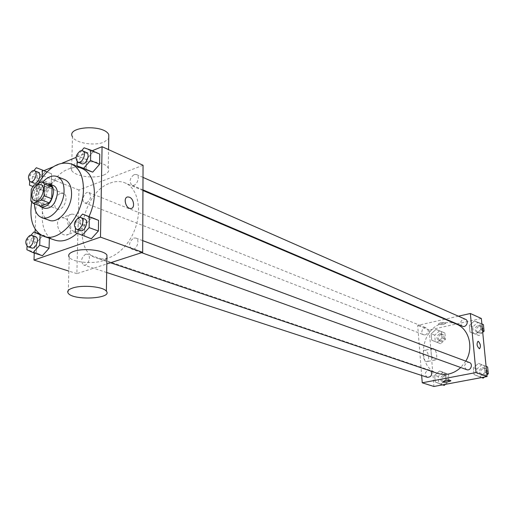 <?xml version="1.0" encoding="UTF-8"?>
<svg xmlns="http://www.w3.org/2000/svg" width="514" height="514" viewBox="0 0 514 514"><rect width="100%" height="100%" fill="white"/><g stroke="black" fill="none" stroke-linecap="round" stroke-linejoin="round"><path stroke-width="0.39" stroke-dasharray="2.57 1.93" d="M60.543 193.431L63.357 193.348C69.763 195.384 63.479 211.852 57.35 209.108C52.319 207.65 54.857 195.281 60.543 193.431M49.839 184.796L41.409 188.163L33.757 185.201M40.754 206.153L38.524 203.82L30.827 200.968M41.409 188.163L38.955 192.3L38.524 203.82M47.327 183.813C39.97 184.224 33.828 200.254 39.013 205.51M44.846 208.343C37.657 206.281 41.332 188.445 49.466 185.727L53.527 185.586M38.955 192.3L31.283 189.37M42.752 182.007C37.419 188.297 34.644 195.571 34.425 203.814M64.668 179.579C48.701 172.151 32.298 215.154 49.158 220.249M38.499 183.286L34.297 192.487L31.669 202.214M89.031 216.522C85.877 223.288 81.899 228.884 77.094 233.305M55.017 240.16C31.688 233.735 42.72 177.928 68.632 168.997C73.541 167.037 78.102 166.915 82.304 168.631M79.625 217.364L75.59 221.887L84.836 225.28L91.775 217.557L84.836 225.28L84.604 235.836L91.344 238.766L75.32 232.527M41.3 235.206L49.395 237.969L43.17 235.155L36.648 242.537L36.269 252.759L42.444 255.696L36.269 252.759L26.895 249.727M92.205 150.75L76.04 157.412M62.2 163.118L53.218 166.819M43.896 170.667L37.291 173.385L35.17 229.199M35.048 232.373L34.258 253.055M84.097 147.814L93.111 151.81L99.774 154.116L93.111 151.81L86.313 159.597L86.089 169.723L86.313 159.597L77.267 155.684L77.119 161.602M44.731 191.137L51.207 183.665L51.541 173.758L45.431 171.413L39.032 178.859L38.666 188.677L44.731 191.137L51.207 183.665L51.541 173.758L45.431 171.413L39.032 178.859L38.666 188.677L44.731 191.137L35.562 187.604L42.064 180.048L42.154 177.574M110.157 183.093C115.515 181.076 120.514 181.024 125.153 182.933C137.758 188.066 142.494 209.667 134.784 229.617C127.247 249.637 109.328 262.596 96.503 258.028C70.913 250.98 82.034 192.178 110.157 183.093M143.053 165.251L78.938 190.026L76.882 273.628L106.809 263.952M85.575 254.237L87.316 254.205C91.884 255.452 88.042 266.721 83.641 264.98C80.435 261.491 81.077 257.906 85.575 254.237M133.743 238.053L135.773 238.046C140.63 239.537 136.364 251.108 131.693 249.11C128.333 245.467 129.02 241.779 133.743 238.053M134.193 174.529L136.441 174.509C141.016 176.206 136.281 187.34 131.918 185.156C128.93 181.654 129.689 178.114 134.193 174.529M86.705 202.895C91.004 199.374 91.73 195.924 88.883 192.544C84.726 190.598 80.441 201.52 84.804 202.934L86.705 202.895M76.882 273.628L68.85 271.09M78.938 190.026L37.291 173.385M64.462 218.071L62.053 217.724C53.61 217.994 58.056 236.177 66.287 235.026C73.38 234.847 71.793 220.339 64.462 218.071M106.893 258.15C103.07 264.44 73.097 263.721 69.223 257.173L68.246 293.301M103.571 175.107C108.043 173.25 109.61 170.937 108.281 168.162C103.706 158.171 64.841 160.432 71.581 170.282C74.511 176.244 94.152 179.123 103.571 175.107M71.581 170.282L72.487 136.827C75.372 143.155 94.807 146.272 104.13 142.044L108.73 138.581M74.318 214.434L71.915 214.068C63.505 214.312 67.989 232.63 76.188 231.506C83.255 231.351 81.636 216.747 74.318 214.434M437.793 373.415C415.466 367.022 420.548 327.09 443.91 323.088C448.311 322.13 452.538 322.49 456.58 324.167M465.793 361.149L460.769 367.529M425.341 334.91C428.766 332.809 429.132 330.483 426.427 327.919C422.707 326.242 419.842 333.477 423.703 334.794L425.341 334.91M466.699 369.662C463.654 366.977 463.962 364.535 467.637 362.331L469.321 362.466M462.42 326.229C459.67 323.595 460.056 321.231 463.583 319.13L465.466 319.303M427.372 377.321C424.371 374.732 424.654 372.329 428.22 370.112L429.704 370.202L431.015 371.121M458.404 316.194L445.651 319.072M444.97 319.226L417.67 325.381L421.66 375.451M435.217 381.908L440.671 384.254L445.593 379.942L445.015 373.299L439.541 370.999L434.664 375.297L435.217 381.908L440.671 384.254L445.593 379.942L445.015 373.299L439.541 370.999L434.664 375.297L435.217 381.908L444.218 385.397M469.989 332.005L475.643 334.171L480.686 329.705L480.037 323.094L474.364 320.98L469.359 325.426L469.989 332.005L475.643 334.171L480.686 329.705L480.037 323.094L474.364 320.98L469.359 325.426L469.989 332.005L479.029 335.597L482.71 332.352M481.335 318.474L429.229 330.001L433.925 386.483M474.049 374.552L479.793 376.923L484.914 372.496L484.246 365.711L478.483 363.385L473.407 367.806L474.049 374.552L479.793 376.923L484.914 372.496L484.246 365.711L478.483 363.385L473.407 367.806L474.049 374.552L483.199 378.131M431.734 340.223L437.106 342.369L441.956 338.026L441.397 331.543L436 329.442L431.195 333.779L431.734 340.223L437.106 342.369L441.956 338.026L441.397 331.543L436 329.442L431.195 333.779L431.734 340.223L440.62 343.725L445.458 339.407L444.893 332.963L439.515 330.862L434.722 335.173L435.262 341.585M429.229 330.001L417.67 325.381M425.341 350.349L424.731 350.252C421.223 350.207 423.427 362.158 426.838 361.631C430 361.695 428.605 351.268 425.341 350.349M443.884 324.295L445.792 323.152C442.76 322.188 440.312 322.458 438.442 323.948C439.29 324.649 441.102 324.764 443.884 324.295L445.792 323.152C442.76 322.194 440.312 322.458 438.442 323.955C439.29 324.649 441.102 324.764 443.884 324.295M443.364 381.349L445.336 380.476C448.182 380.058 450.026 380.135 450.874 380.701L450.9 380.784M433.469 348.646L432.865 348.55C429.389 348.492 431.612 360.494 434.992 359.98C438.127 360.051 436.707 349.578 433.469 348.646M479.536 348.743L479.433 348.755C476.953 346.532 476.439 344.052 477.904 341.322M439.766 333.804L441.417 333.933C445.188 335.25 442.413 342.26 438.757 340.647C436.052 338.141 436.392 335.86 439.766 333.804M440.62 343.725L437.106 342.369M445.458 339.407L441.956 338.026M444.893 332.963L441.397 331.543M439.515 330.862L436 329.442M434.722 335.173L431.195 333.779M441.16 334.363L442.811 334.492C446.576 335.809 443.807 342.806 440.151 341.187C437.453 338.694 437.793 336.419 441.16 334.363M445.432 384.331L449.12 381.112L448.536 374.5L443.081 372.207L438.217 376.486L438.776 383.058M443.338 375.226L444.803 375.316C448.735 376.46 446.364 383.72 442.528 382.275C439.56 379.73 439.83 377.379 443.338 375.226M442.573 384.864L440.671 384.254M449.12 381.112L445.593 379.942M448.536 374.5L445.015 373.299M443.081 372.207L439.541 370.999M438.217 376.486L434.664 375.297M444.745 375.702L446.203 375.792C450.135 376.935 447.765 384.176 443.935 382.737C440.967 380.193 441.237 377.848 444.745 375.702M483.398 324.591L477.744 322.477L472.758 326.904L473.394 333.445M478.033 325.478L479.896 325.651C483.79 327.167 480.68 334.222 476.915 332.417C474.197 329.827 474.57 327.514 478.033 325.478M479.029 335.597L475.643 334.171M482.53 330.508L480.686 329.705M481.875 323.91L480.037 323.094M477.744 322.477L474.364 320.98M472.758 326.904L469.359 325.426M479.376 326.069L481.232 326.242C485.126 327.752 482.023 334.794 478.258 332.988C475.546 330.406 475.919 328.099 479.376 326.069M484.471 377.038L486.938 374.905M486.09 366.366L481.881 364.67L476.825 369.058L477.474 375.773M482.183 367.748L483.841 367.883C487.921 369.2 485.248 376.537 481.284 374.912C478.271 372.277 478.573 369.887 482.183 367.748M481.618 377.572L479.793 376.923M486.764 373.17L484.914 372.496M486.096 366.405L484.246 365.711M481.881 364.67L478.483 363.385M476.825 369.058L473.407 367.806M483.533 368.249L485.19 368.384C489.264 369.701 486.597 377.019 482.633 375.4C479.626 372.766 479.928 370.382 483.533 368.249M33.898 170.564L29.902 175.248L29.651 181.41M32.819 186.492L35.562 187.604M33.828 183.1C31.001 179.656 31.778 176.039 36.147 172.267L38.107 172.184M51.207 183.665L42.064 180.048M51.541 173.758L46.98 171.914M45.431 171.413L36.327 167.731M39.032 178.859L29.902 175.248M38.666 188.677L29.504 185.143M30.994 235.226L27.306 239.421L27.03 246.328M31.54 247.954C28.386 244.356 29.092 240.597 33.673 236.691L35.427 236.626M49.395 237.969L39.231 233.806M43.17 235.155L36.648 242.537L27.306 239.421M36.648 242.537L36.269 252.759M81.668 150.615L77.267 155.684M81.514 163.645C78.571 160.04 79.394 156.327 83.988 152.491L86.256 152.427M93.111 151.81L86.313 159.597M75.59 221.887L75.417 228.569M80.184 230.58C76.862 226.809 77.614 222.941 82.446 218.958L84.489 218.913M84.836 225.28L84.604 235.836M34.592 200.627L57.35 209.108M40.741 184.52L63.357 193.348M108.281 168.162L108.563 149.632M71.915 214.068L62.053 217.724M76.188 231.506L66.287 235.026M142.943 190.514L125.153 182.933M110.491 262.757L96.503 258.028M84.804 202.934L423.703 334.794M88.883 192.544L426.427 327.919M142.731 240.642L135.773 238.046M141.626 252.689L131.693 249.11M143.001 177.394L136.441 174.509M142.943 189.865L131.918 185.156M429.704 370.202L87.316 254.205M106.674 272.51L83.641 264.98M432.865 348.55L424.731 350.252M434.992 359.98L426.838 361.631M442.811 334.492L441.417 333.933M440.151 341.187L438.757 340.647M446.203 375.792L444.803 375.316M443.935 382.737L442.528 382.275M481.232 326.242L479.896 325.651M478.258 332.988L476.915 332.417M485.19 368.384L483.841 367.883M482.633 375.4L481.284 374.912"/><path stroke-width="0.77" d="M37.914 184.629L40.741 184.52C47.134 186.543 40.715 203.377 34.592 200.627C29.574 199.181 32.215 186.556 37.914 184.629M31.283 189.37L30.827 200.968L33.05 203.306L41.531 199.997L44.037 195.783L44.455 184.083L42.193 181.789L33.757 185.201L31.283 189.37M44.037 195.783L51.721 198.706L52.107 187.083L44.455 184.083M52.107 187.083L49.839 184.796L42.193 181.789M51.721 198.706L49.222 202.889L41.531 199.997M33.05 203.306L40.754 206.153L49.222 202.889M39.013 205.51L41.03 206.936C47.693 207.238 51.869 202.336 53.578 192.23C53.604 187.989 52.325 185.284 49.749 184.096L47.327 183.813M49.749 184.096L53.527 185.586C56.103 186.768 57.388 189.473 57.369 193.694C55.673 203.769 51.496 208.652 44.846 208.343L41.03 206.936M34.425 203.814C34.618 211.01 37.008 215.584 41.589 217.531C50.545 221.47 64.051 205.754 64.07 191.086C64.083 183.543 61.802 178.705 57.221 176.565C52.512 174.966 47.686 176.784 42.752 182.007M41.589 217.531L49.158 220.249C58.114 224.181 71.575 208.6 71.555 194.022C71.549 186.531 69.255 181.712 64.668 179.579L57.221 176.565M31.669 202.214C29.105 219.973 33.153 231.345 43.812 236.331C59.663 243.096 83.57 215.353 83.429 189.441C83.371 176.308 79.362 167.834 71.395 164.024C59.476 160.606 48.509 167.024 38.499 183.286M71.395 164.024L82.304 168.631C90.278 172.441 94.313 180.851 94.422 193.862C94.223 201.469 92.43 209.025 89.031 216.522M77.094 233.305C69.384 240.044 62.027 242.332 55.017 240.16L43.812 236.331M75.417 228.569L75.32 232.527L91.344 238.766L98.38 231.011L98.572 220.365L82.555 214.081L79.625 217.364M27.03 246.328L26.895 249.727L33.063 252.663L42.444 255.696L49.048 248.288L49.383 238.233L49.048 248.288L39.694 245.178L40.073 234.782L33.86 231.962L30.994 235.226M34.258 253.055L33.995 260.071L100.487 237.127L102.068 146.689L92.205 150.75M76.04 157.412L62.2 163.118M53.218 166.819L43.896 170.667M35.17 229.199L35.048 232.373M77.119 161.602L77.01 165.887L92.7 172.145L99.587 164.326L99.774 154.116L90.76 150.107L84.097 147.814L81.668 150.615M106.809 263.952L142.68 252.342L143.053 165.251L102.068 146.689M142.68 252.342L100.487 237.127M129.451 197.215C134.032 198.828 135.208 208.498 130.807 208.485C125.712 209.108 122.724 196.984 127.96 196.946L129.451 197.215M68.85 271.09L33.995 260.071M69.223 257.173C67.797 254.931 69.3 252.997 73.746 251.372C83.429 247.754 104.207 250.151 106.944 255.085L106.893 258.15M108.73 138.581L108.795 134.7C104.278 124.099 65.843 126.367 72.487 136.827M72.802 287.968C82.593 284.608 103.616 286.716 106.385 291.226C112.99 298.711 73.457 300.857 68.246 293.301C66.794 291.252 68.311 289.472 72.802 287.968M129.444 197.215C134.032 198.828 135.201 208.498 130.8 208.491C125.705 209.108 122.724 196.984 127.96 196.946L129.444 197.215M142.943 190.514L456.58 324.167C469.115 329.011 473.985 347.824 465.793 361.149M460.769 367.529C453.618 373.89 445.959 375.85 437.793 373.415L110.491 262.757M142.731 240.642L469.321 362.466C473.452 363.803 470.721 371.314 466.699 369.662L141.626 252.689M143.001 177.394L465.466 319.303C469.411 320.832 466.23 328.06 462.42 326.229L142.943 189.865M431.015 371.121C432.428 375.002 431.214 377.07 427.372 377.321L106.674 272.51M421.66 375.451L422.245 382.789L476.022 372.554L470.349 313.501L458.404 316.194M445.651 319.072L444.97 319.226M422.245 382.789L433.925 386.483L487.105 376.544L476.022 372.554M487.105 376.544L481.335 318.474L470.349 313.501M477.904 341.322L478.367 341.373C480.654 344.194 481.014 346.654 479.44 348.755C476.896 346.391 476.42 343.905 478.007 341.302L478.367 341.373C480.603 344.046 480.995 346.507 479.536 348.743M445.336 380.476C448.182 380.064 450.026 380.142 450.874 380.707C448.947 381.953 446.454 382.191 443.389 381.427L445.336 380.476M450.9 380.784C448.709 381.973 446.203 382.191 443.389 381.427L443.364 381.349M442.573 384.864L444.218 385.397L445.432 384.331M482.71 332.352L484.053 331.17L483.398 324.591L481.875 323.91M484.053 331.17L482.53 330.508M481.618 377.572L483.199 378.131L484.471 377.038M486.938 374.905L488.3 373.736L487.625 366.983L486.09 366.366M488.3 373.736L486.764 373.17M487.625 366.983L486.096 366.405M42.154 177.574L42.431 170.07L36.327 167.731L33.898 170.564M29.651 181.41L29.504 185.143L32.819 186.492M34.412 170.699L38.107 172.184C42.418 173.597 37.94 185.021 33.828 183.1L30.12 181.66C27.3 178.204 28.077 174.58 32.459 170.789L34.412 170.699C38.723 172.113 34.232 183.575 30.12 181.66M46.98 171.914L42.431 170.07M33.063 252.663L39.694 245.178M31.65 235.341L35.427 236.626C39.989 237.853 35.929 249.701 31.54 247.954L27.75 246.714C24.595 243.103 25.314 239.338 29.896 235.412L31.65 235.341C36.211 236.568 32.138 248.468 27.75 246.714M42.444 255.696L49.048 248.288M41.3 235.206L40.073 234.782M39.231 233.806L33.86 231.962M77.01 165.887L83.621 168.303L90.541 160.4L90.76 150.107M82.6 150.82L86.256 152.427C90.843 154.11 85.877 165.842 81.514 163.645L77.839 162.077C74.903 158.466 75.731 154.74 80.332 150.885L82.6 150.82C87.181 152.497 82.201 164.274 77.839 162.077M86.089 169.723L92.7 172.145L83.621 168.303M92.7 172.145L99.587 164.326L90.541 160.4M99.587 164.326L99.774 154.116M82.06 235.463L89.121 227.625L89.352 216.889L82.555 214.081M80.749 217.518L84.489 218.913C89.365 220.397 84.861 232.591 80.184 230.58L76.425 229.225C73.11 225.453 73.868 221.566 78.7 217.57L80.749 217.518C85.62 219.003 81.103 231.242 76.425 229.225M91.344 238.766L98.38 231.011L89.121 227.625M98.38 231.011L98.572 220.365L89.352 216.889M98.572 220.365L91.775 217.557M108.563 149.632L108.795 134.7M106.944 255.085L106.385 291.226"/></g></svg>
